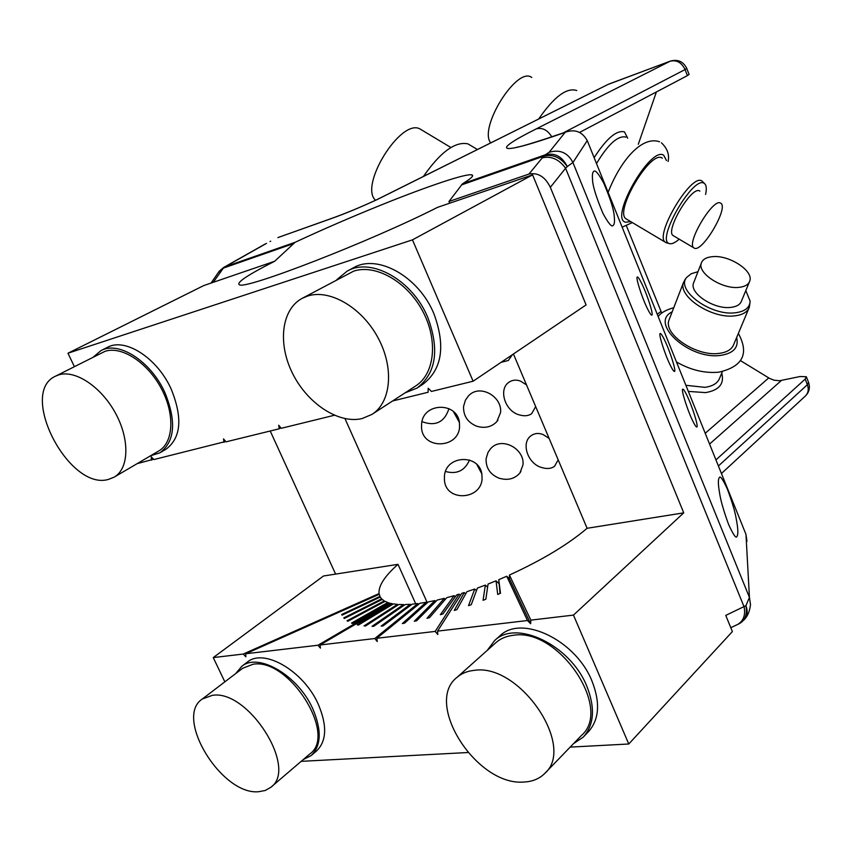 <?xml version="1.0" encoding="UTF-8"?>
<svg xmlns="http://www.w3.org/2000/svg" width="852" height="852" viewBox="0 0 852 852"><rect width="100%" height="100%" fill="white"/><g stroke="black" fill="none" stroke-linecap="round" stroke-linejoin="round"><path stroke-width="1.28" d="M740.313 360.524L769.612 378.426L774.159 380.237L779.676 380.727L800.049 376.52L806.343 376.744L805.193 379.097L715.957 459.899M688.341 391.398L705.584 392.612C719.141 390.269 724.519 383.773 721.74 373.123M638.286 144.308L656.391 91.952M661.716 313.11L626.465 225.908M722.379 371.61L719.663 378.096C717.714 383.176 712.783 386.265 704.892 387.34L685.892 385.306M686.776 68.458L689.098 74.422L687.415 75.615L685.061 69.555L686.755 68.384C683.304 61.536 677.883 59.097 670.481 61.067L607.934 84.486L376.137 200.007C359.491 207.686 344.251 213.958 330.459 218.826L329.532 219.209C343.281 214.406 359.107 207.888 377.01 199.634L376.169 199.986M687.415 75.615L579.562 132.422M594.132 157.663C606.443 138.514 616.539 129.919 624.431 131.879L627.7 138.194M549.146 152.284L565.11 132.39L566.655 131.783C575.601 129.153 582.459 132.092 587.252 140.601L745.979 534.396L749.441 597.412L572.927 162.508C567.72 152.604 559.785 149.196 549.146 152.284L545.333 154.787C554.812 152.529 562.128 156.448 567.304 166.545L565.579 168.238L744.137 606.954C745.617 615.069 743.519 620.874 737.832 624.367L737.033 624.74M274.653 261.266L203.777 285.558L67.968 353.218L412.464 239.859L532.596 174.862L437.513 207.366C371.057 241.212 243.715 290.553 239.316 284.696C236.206 282.608 247.975 274.791 274.653 261.266L295.09 242.309C322.439 229.561 351.184 217.1 381.302 204.938C427.896 186.109 467.002 172.956 472.008 174.948C474.074 175.714 470.922 178.643 462.561 183.734L448.972 201.487L528.954 174.064C538.017 172.349 545.142 176.779 550.339 187.323L565.579 168.238C559.04 159.292 551.287 155.82 542.309 157.822L545.333 154.787L462.561 183.734M596.506 163.563C608.04 144.339 617.743 135.489 625.634 137.012L625.932 137.183M641.758 283.567C639.543 279.073 638.063 276.879 637.339 276.996C635.272 276.655 641.78 297.327 647.499 308.786C649.671 313.153 651.109 315.272 651.812 315.133C653.835 315.336 647.424 295.016 641.758 283.567M686.595 394.71C684.71 390.919 683.442 389.076 682.803 389.183C680.684 388.736 687.532 410.675 693.102 421.687C694.944 425.35 696.18 427.118 696.798 427.001C698.874 427.299 692.122 405.722 686.595 394.71M664.326 339.511C662.281 335.379 660.918 333.377 660.236 333.494C658.138 333.089 664.816 354.389 670.46 365.625C672.462 369.63 673.794 371.568 674.454 371.44C676.509 371.696 669.928 350.747 664.326 339.511M614.292 216.845C613.951 209.997 610.405 198.686 603.653 182.924C598.455 173.457 595.165 169.623 593.769 171.422C592.598 172.072 592.161 174.585 592.491 178.995C592.545 185.385 596.038 196.876 602.971 213.437C608.498 223.533 611.896 227.516 613.163 225.407C614.409 224.577 614.782 221.722 614.292 216.845M736.298 519.209C735.127 511.914 732.113 501.785 727.278 488.824C722.762 479.112 720.1 475.405 719.29 477.706C717.948 479.25 718.076 484.522 719.663 493.532C720.707 500.635 723.678 510.934 728.577 524.406C733.391 534.939 736.181 538.933 736.969 536.366C738.322 534.406 738.098 528.687 736.298 519.209M486.109 458.653L487.994 452.465L490.017 449.451C500.507 435.489 525.162 448.578 522.936 465.032L519.89 472.998C514.629 478.973 507.696 480.698 499.08 478.196C490.102 474.468 485.778 467.95 486.109 458.653M500.539 412.634L496.801 421.665C491.498 427.097 484.777 428.609 476.662 426.192C467.631 422.443 463.264 415.851 463.563 406.415L465.437 400.131L468.291 396.127C479.335 383.262 502.584 396.457 500.539 412.634M512.467 354.645L508.335 360.492L501.104 362.313M558.177 459.846L554.546 466.31C551.308 468.664 547.154 469.111 542.117 467.642C527.697 464.191 520.583 442.593 531.211 435.617C534.662 433.189 538.613 432.827 543.065 434.531L549.114 438.397M535.674 406.617L531.605 413.742C528.432 415.904 524.47 416.319 519.731 414.988C504.916 411.665 497.973 388.885 509.219 382.069C512.542 379.885 516.28 379.566 520.444 381.089L526.493 384.88M746.97 541.286L745.979 534.396M744.371 619.564L744.435 619.479C747.438 615.645 747.928 611.044 745.915 605.676L725.755 615.4L732.39 631.577L628.776 743.998L570.18 747.108M587.103 528.283L683.741 512.851L573.471 615.101L530.849 620.128L509.411 575.047C542.319 559.956 568.209 544.364 587.103 528.283L513.437 353.985M449.696 203.202L448.972 201.487M509.411 575.047L509.432 578.774L530.636 623.739L530.849 620.128M530.636 623.739L527.463 620.522L437.534 631.13L461.741 593.354L464.276 592.545L454.244 610.469L456.938 609.595L466.907 591.682L474.724 589.009L468.525 605.655L471.273 604.675L477.408 588.05L485.352 585.09L483.063 600.298L485.842 599.222L488.058 584.046L496.045 580.83L497.706 594.451L500.486 593.29L498.761 579.69L506.727 576.25L509.432 578.774M498.761 579.69L500.039 593.471M496.045 580.83L498.771 583.386M485.352 585.09L487.589 587.23M474.724 589.009L476.438 590.681M464.276 592.545L465.661 593.929M437.534 631.13L437.811 634.516L435.18 631.407L376.829 638.286L419.876 603.291L426.085 602.3L402.336 623.558L404.54 623.174L428.268 601.906L434.925 600.564L414.285 621.268L416.639 620.757L437.246 600.042L444.286 598.349L427.001 618.307L429.493 617.668L446.736 597.71L454.105 595.665L440.356 614.697L442.955 613.941L456.651 594.92L459.153 594.153L460.399 595.431M454.105 595.665L455.256 596.858M444.286 598.349L445.266 599.403M434.925 600.564L435.777 601.523M426.085 602.3L426.841 603.184M417.863 603.557L374.795 638.531L320.064 644.985L391.025 603.418L392.186 603.663L357.201 624.804L358.415 625.059L393.432 603.887L397.426 604.366L364.049 625.89L365.487 626.018L398.874 604.462L403.475 604.579L372.047 626.316L373.687 626.327L405.126 604.558L410.302 604.313L381.132 626.082L382.985 625.954L412.144 604.174L417.863 603.557L418.534 604.387M410.302 604.313L410.898 605.101M403.475 604.579L404.018 605.335M397.426 604.366L397.916 605.09M392.186 603.663L392.634 604.366M342.035 615.165L341.727 614.484L342.025 615.165L380.258 597.06L381.653 598.839L343.782 617.892L344.315 618.477L382.239 599.403L384.284 600.884L347.052 620.778L347.808 621.257L385.093 601.331L387.798 602.492L351.525 623.089L352.515 623.462L388.832 602.833L390.312 603.834M387.798 602.492L388.203 603.184M384.284 600.884L384.657 601.565M381.653 598.839L381.994 599.52M415.712 603.812L398.012 564.333C384.689 576.133 378.363 585.878 379.044 593.578L380.216 597.082M427.289 602.79L344.985 418.641M482.072 479.218C480.581 500.209 445.724 501.881 444.446 480.123L444.424 476.438C445.255 455.192 478.888 453.509 481.859 473.914L482.072 479.218M459.558 427.257C458.078 449.11 421.793 449.686 421.538 427.022L421.591 424.275C422.454 402.485 457.098 401.43 459.441 422.528L459.558 427.257M423.433 176.439C440.463 151.986 455.319 141.134 467.982 143.892L477.44 149.515M462.902 156.757L472.359 152.05M538.677 119.003C554.088 96.713 566.782 87.234 576.772 90.546M574.216 101.292L582.14 97.341M330.459 218.826L278.593 237.335L329.532 219.209M292.683 243.896L223.128 268.188L223.948 267.294L213.245 282.31M265.196 244.002L223.948 267.294M739.046 623.76L739.856 623.334C745.404 619.926 747.417 614.047 745.905 605.676L749.441 597.412L750.505 604.632C749.771 610.852 747.864 615.655 744.776 619.053M683.741 512.851L550.339 187.323M527.463 620.522L506.727 576.25M435.18 631.407L459.153 594.153M376.829 638.286L377.244 641.556L374.795 638.531M389.886 603.131L317.988 645.23L320.437 648.148L320.064 644.985M379.183 594.334L245.717 653.75L317.988 645.23M341.727 614.484L379.907 596.4M379.044 593.578L243.235 654.048L245.855 656.807L245.717 653.75M243.235 654.048L213.256 657.584L323.504 575.995L398.012 564.333M467.823 752.529L301.171 761.347M335.603 574.099L270.222 431.005M137.129 463.658L153.562 459.239M225.705 441.485L153.871 459.558L151.219 456.789L151.464 460.144M280.809 427.81L279.232 428.79L226.014 441.847L223.522 438.897L224.001 442.348M279.232 428.79L278.71 425.233L281.213 428.311L334.335 415.275M392.57 400.983L428.109 392.261L428.194 388.235L431.421 391.451L473.116 381.217L586.091 304.92L532.596 174.862M469.516 460.016C464.809 470.719 456.821 474.543 445.553 471.497M448.951 408.651C444.478 422.283 435.5 426.618 422.006 421.655M461.379 184.969L543.491 156.289C552.639 153.829 560.573 157.247 567.304 166.545L572.927 162.508L587.252 140.601M218.325 272.534L223.128 268.188M628.776 743.998L573.471 615.101M748.876 308.307L733.764 344.41C731.847 349.427 726.905 352.419 718.939 353.41C696.318 356.69 663.09 334.218 669.001 320.054L669.491 318.776M224.843 681.845L213.256 657.584M499.474 636.252L500.049 635.73C521.499 614.398 575.611 640.001 591.906 680.886C600.511 702.687 599.275 719.716 588.199 731.974L583.78 736.565M247.069 662.313L247.346 662.089C263.864 647.935 303.557 670.875 318.201 704.072C327.296 725.414 326.742 741.048 316.55 750.963L311.47 755.309M412.464 239.859L473.116 381.217M67.968 353.218L74.358 366.605M101.026 350.598L107.459 347.339C125.106 337.349 157.247 357.968 171.135 388.97C182.839 417.821 181.135 437.907 166.012 449.217L159.846 452.849C174.958 441.538 176.62 421.41 164.83 392.452C150.868 361.333 118.652 340.608 101.026 350.598L93.464 356.903M405.062 392.857L416.99 388.107C436.096 373.336 439.696 349.789 427.8 317.466C412.538 280.127 371.078 256.963 347.147 271.16L353.495 267.741C377.425 253.555 418.769 276.58 433.924 313.76C445.745 345.955 442.103 369.427 422.997 384.188L417.427 387.82M375.572 200.284C358.841 185.885 400.483 118.524 419.791 128.833L450.868 147.502M490.731 142.891C478.291 128.247 516.536 66.562 531.456 77.266L531.765 77.447M749.973 302.929L749.345 307.189C747.47 312.098 742.518 314.995 734.456 315.879C711.612 318.872 677.681 296.368 683.496 282.502L685.477 278.945M573.545 743.615L583.119 737.236C594.195 724.977 595.41 707.905 586.751 686.03C570.35 644.996 516.099 619.202 494.65 640.544L487.259 650.364M303.216 759.601L311.14 755.586C321.332 745.681 321.843 730.026 312.705 708.619C297.976 675.317 258.199 652.238 241.712 666.381L235.78 673.517M150.602 455.756L159.846 452.849M347.147 271.16L336.881 279.594M626.997 219.39L626.071 218.847C613.951 211.722 650.545 149.771 662.079 158.025L662.355 158.184M745.809 290.596L750.133 301.15C749.792 307.753 744.776 311.63 735.074 312.801C710.483 316.028 675.359 289.904 686.723 277.39L691.228 273.737L697.969 271.692M545.152 773.009L581.352 735.542C613.387 708.544 558.028 627.125 513.128 635.326C506.397 636.114 500.742 638.478 496.162 642.419L495.608 642.919M271.085 787.078L309.777 753.988C337.658 734.925 288.764 657.446 252.959 664.272L242.65 668.288M114.104 477.173L158.674 451.017C173.616 442.646 175.15 414.168 161.252 388.374C147.534 362.494 121.644 345.688 105.03 351.322L55.561 376.158C17.775 392.761 69.236 491.561 108.641 479.346L114.104 477.173C128.95 468.877 130.015 439.898 115.616 413.422C101.399 386.861 75.114 369.406 58.554 374.933L55.561 376.158M372.324 414.147L415.542 386.052C434.722 374.124 438.407 340.31 422.624 311.023C407.064 281.629 375.562 263.79 353.665 271.149L302.215 298.317C281.277 309.436 277.518 343.835 292.726 373.74C307.678 403.742 338.819 424.211 362.111 418.556L371.909 414.423C391.143 402.485 394.401 367.904 377.99 337.712C361.802 307.402 329.649 288.753 307.625 296.049L302.215 298.317M666.818 242.905L665.316 242.202C654.038 235.599 691.142 173.18 701.814 180.944L702.336 181.274M749.377 281.969L741.464 301.075C740.111 304.675 736.479 306.784 730.569 307.412C713.933 309.532 689.279 293.195 693.528 283.098L693.869 282.204M523.788 782.04C532.255 781.689 539.167 778.898 544.524 773.659C576.644 746.767 519.475 662.771 474.127 670.375C467.322 671.067 461.635 673.378 457.055 677.319C423.433 703.028 476.63 786.172 523.788 782.04M258.518 791.732L265.217 790.496L270.766 787.344C298.509 768.547 248.134 689.034 212.276 695.349L202.265 699.034C173.872 717.288 221.488 795.321 258.518 791.732M679.193 239.178C674.954 242.841 671.674 244.311 669.342 243.576L669.203 243.523C655.827 240.221 693.091 175.555 704.05 183.244L705.222 184.277C706.5 186.205 706.627 189.591 705.584 194.426M738.791 287.38C722.07 289.382 697.138 273.045 701.345 263.055C702.687 259.317 706.457 257.176 712.634 256.644C729.355 254.876 754.031 271.032 749.717 281.16C748.375 284.717 744.733 286.794 738.791 287.38M673.698 235.919L673.08 235.557C664.954 230.743 691.803 185.534 699.609 190.965L699.875 191.114M694.444 248.209L693.826 247.847C686.02 243.235 713.071 197.845 720.536 203.085L720.941 203.34C728.577 208.144 702.389 252.416 694.444 248.209M705.222 433.274L768.749 377.915M709.567 444.062L781.433 380.461M657.233 314.218L660.928 311.534M478.813 468.217L480.198 469.154M808.623 382.623C810.263 387.735 809.187 392.197 805.385 396.01C808.303 393.091 808.963 389.332 807.376 384.721L805.193 379.097M718.406 465.98L807.376 384.721L808.516 382.346L806.45 377.021M377.01 199.634L607.934 84.486M270.702 241.212L269.999 241.51M266.548 243.363L225.024 266.804L295.09 242.309M565.11 132.39C495.789 156.768 490.379 151.794 536.217 128.897L670.066 61.248C676.573 59.661 681.568 62.43 685.061 69.555L562.821 133.125M551.798 136.884C547.602 129.994 542.415 127.331 536.217 128.897M736.66 337.488C738.961 347.414 733.583 353.388 720.536 355.401C689.023 360.002 648.787 322.897 672.164 311.853M528.954 174.064L542.309 157.822M630.768 221.637L625.528 222.212C609.042 218.559 650.278 145.873 663.687 155.213L666.488 160.57M670.481 61.067L609.159 83.954M519.88 472.998L520.966 471.39M496.801 421.665L497.919 420.217M805.385 396.01L721.442 473.51M472.498 176.13L472.008 174.948M516.738 147.268C522.084 146.459 538.73 141.294 566.655 131.783M673.762 307.721C666.094 309.851 660.886 312.79 658.159 316.507M676.488 361.983C690.493 370.024 704.583 373.432 718.737 372.196C742.848 366.658 749.387 353.729 738.364 333.409M739.824 623.355L744.435 619.479M481.859 473.914L476.886 464.596M459.441 422.528L453.445 411.644M279.52 236.952L277.89 237.633M211.072 283.056L219.198 271.266L223.629 267.464M737.875 624.346L739.856 623.334M737.832 624.367L730.792 627.69M659.533 141.741C641.055 135.479 619.755 162.189 608.126 192.392M622.152 227.175L632.354 222.585M668.085 161.486C669.597 154.755 667.382 148.525 661.44 142.806M683.496 282.502L669.001 320.054M500.049 635.73L494.65 640.544M247.346 662.089L241.712 666.381M686.723 277.39L684.976 279.573M665.316 242.202L626.071 218.847M496.162 642.419L457.055 677.319M242.916 668.085L202.265 699.034M669.203 243.523L666.136 242.703M704.455 183.489L703.017 182.008M701.345 263.055L693.528 283.098M693.826 247.847L673.08 235.557"/></g></svg>
